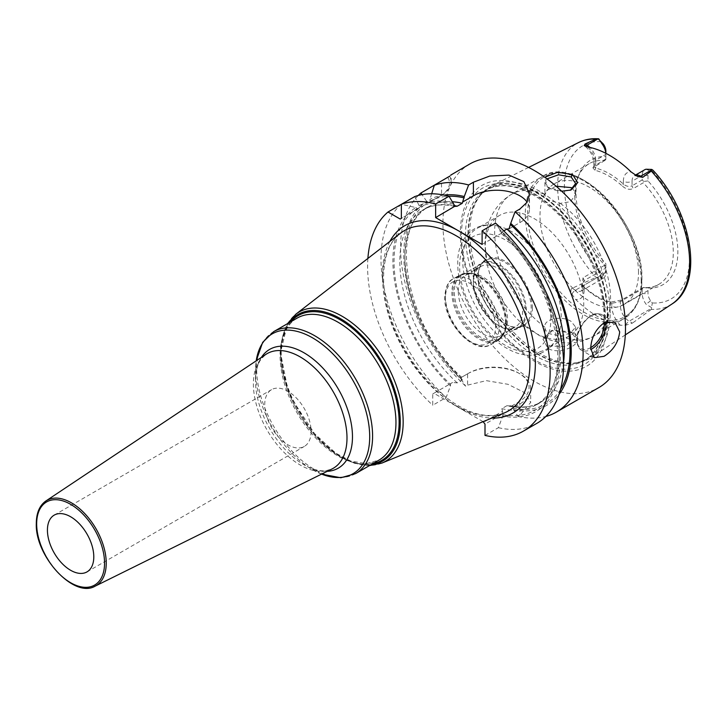 <?xml version="1.0" encoding="UTF-8"?>
<svg xmlns="http://www.w3.org/2000/svg" width="726" height="726" viewBox="0 0 726 726"><rect width="100%" height="100%" fill="white"/><g stroke="black" fill="none" stroke-linecap="round" stroke-linejoin="round"><path stroke-width="0.54" stroke-dasharray="3.63 2.72" d="M610.185 313.024A99.253 57.3 -120 0 0 568.004 214.361A99.253 57.3 -120 0 0 492.174 185.593A99.253 57.3 -120 0 0 481.882 193.533A99.253 57.3 -120 0 0 469.831 231.984A99.253 57.3 -120 0 0 507.102 325.085A99.253 57.3 -120 0 0 579.33 362.328A99.253 57.3 -120 0 0 591.354 357.392A99.253 57.3 -120 0 0 610.185 313.024M561.706 191.219L547.259 186.891L544.799 177.289M643.3 287.46L621.565 300.01L610.938 302.107L611.782 303.296L620.467 301.571L642.201 289.021L643.3 287.46A69.66 40.22 60 0 0 658.863 284.32A69.66 40.22 60 0 0 673.292 252.43A69.66 40.22 -120 0 0 643.3 182.761L633.154 188.624L632.065 185.792C629.279 187.018 626.384 186.446 623.371 184.068C614.151 175.701 604.939 170.383 595.728 168.105L593.922 166.762L594.231 166L605.865 158.958L605.865 154.384A12.297 7.097 60 0 0 605.82 153.313M671.913 304.04A93.327 53.878 60 0 1 651.331 309.376L652.293 302.942L650.623 300.718A8.195 4.728 -120 0 1 648 293.603L648 288.022A72.028 41.582 -120 0 0 677.866 251.722A72.028 41.582 -120 0 0 648 180.937L648 175.356A8.195 4.728 60 0 1 650.623 171.272L652.293 170.982L652.91 170.183M605.865 158.958L605.865 156.616A72.028 41.582 -120 0 0 579.357 173.868A72.028 41.582 -120 0 0 605.865 263.701L605.865 269.273A8.195 4.728 60 0 1 603.242 273.366L601.573 273.657L598.75 277.132L595.919 277.386A93.327 53.878 60 0 1 557.641 186.128A93.327 53.878 -120 0 1 578.649 142.505M651.767 307.733L646.14 304.276A12.297 7.097 60 0 1 642.201 293.603L642.201 289.021M605.865 156.616L605.865 151.035M643.69 287.532L648 288.022M648 180.937L643.69 181.427L643.3 182.761M605.865 263.701L605.865 265.698L604.767 265.217A69.66 40.22 60 0 1 574.774 195.548A69.66 40.22 -120 0 1 578.023 177.126L579.357 173.868M605.865 159.584L604.767 160.519A69.66 40.22 -120 0 0 589.203 163.659A69.66 40.22 -120 0 0 578.023 177.126M642.201 179.939L632.065 185.792L632.065 181.219L642.201 175.356L642.201 179.939L643.69 181.427M648 175.356L642.201 175.356A12.297 7.097 60 0 1 644.752 169.73M604.767 160.519L592.879 167.77L594.893 170.265C604.105 172.543 613.316 177.861 622.536 186.228L623.371 184.068L623.371 181.219A6.144 3.548 0 0 0 632.065 181.219A12.297 7.097 60 0 1 634.606 175.583A12.297 7.097 60 0 1 635.45 175.22M594.893 170.265L595.728 168.105L595.728 165.256A6.144 3.548 180 0 1 593.922 162.742A6.144 3.548 180 0 1 595.728 160.237L595.728 164.82L594.63 166.372M605.865 153.331L605.865 154.384L595.728 160.237A12.297 7.097 60 0 0 589.92 147.423M622.536 186.228C626.057 189.223 629.596 190.021 633.154 188.624M638.508 272.513A69.66 40.22 -120 0 0 608.107 202.409A69.66 40.22 -120 0 0 554.419 183.742A69.66 40.22 -120 0 0 539.999 215.631A69.66 40.22 60 0 0 570.4 285.735A69.66 40.22 60 0 0 624.079 304.403A69.66 40.22 60 0 0 638.508 272.513M604.767 265.217L583.042 277.768L584.14 280.59L605.865 268.039L605.865 265.698M610.938 302.107C601.727 299.829 592.516 294.511 583.296 286.144L582.243 285.019L583.042 277.768M583.296 286.144L584.14 287.333L584.14 290.191A6.144 3.548 180 0 1 582.334 287.678A6.144 3.548 180 0 1 584.14 285.173L605.865 272.622L605.865 269.273M582.243 285.019L583.368 286.498L582.334 283.657L584.14 280.59L584.14 285.173A12.297 7.097 60 0 1 581.59 290.799L603.324 278.249A12.297 7.097 60 0 0 605.865 272.622L605.865 268.039M603.324 278.249A12.297 7.097 60 0 1 601.927 278.748L598.75 277.132M582.334 283.657L581.59 290.799A12.297 7.097 60 0 1 575.446 290.191L572.142 288.276L595.919 277.386M572.142 288.276C570.554 289.093 570.5 291.072 571.961 294.212L575.573 299.384A95.142 54.931 -120 0 0 620.34 325.23L625.685 325.221L632.464 323.106L629.161 321.201L651.848 308.105M651.331 309.376L632.464 323.106M572.605 332.835L551.234 330.72L542.984 339.205L547.976 348.48C562.832 356.784 589.34 340.104 572.605 332.835L570.482 331.718L552.341 330.321L544.927 338.933L549.419 345.885L565.917 346.665L575.654 338.053L571.153 332.081M583.368 286.498L584.14 287.333C593.351 295.7 602.562 301.018 611.782 303.296L611.782 306.145A6.144 3.548 0 0 0 620.467 306.145L642.201 293.603L648 293.603M608.07 318.496A104.453 60.303 60 0 1 534.209 361.14A104.453 60.303 60 0 1 460.348 233.209A104.453 60.303 60 0 1 534.209 190.566A104.453 60.303 60 0 1 608.07 318.496M469.668 164.067A129.083 74.524 -120 0 0 442.942 223.154A129.083 74.524 60 0 0 499.279 353.054A129.083 74.524 60 0 0 598.75 387.639M418.267 195.466A129.083 74.524 -120 0 0 400.57 247.62A129.083 74.524 -120 0 0 465.711 386.205L467.608 385.116L486.366 380.66L507.991 384.299L524.381 392.53L530.688 402.431L519.87 415.281L517.974 416.379L513.618 409.763L513.545 407.622L519.87 403.965A36.953 21.335 0 0 0 530.688 388.882A36.953 21.335 0 0 0 519.87 373.799A36.953 21.335 0 0 0 467.608 373.799L461.282 377.447L462.28 379.943L457.208 382.874L452.57 382.484L450.565 383.637L450.492 385.869L446.136 397.512L432.75 405.244L432.75 393.928L450.565 383.637M450.755 175.093L447.878 177.443L434.329 185.275M449.648 176.191A32.779 18.93 180 0 1 451.127 181.809A32.779 18.93 180 0 1 441.526 195.194L428.785 202.554L426.634 201.274A118.411 68.371 -120 0 0 461.364 379.598L465.711 386.205M447.878 177.443A31.145 17.978 180 0 1 440.364 195.866L441.526 195.194L441.526 181.11M441.526 195.194L428.785 202.554M563.53 362.61A112.684 65.059 60 0 1 540.934 402.086A112.684 65.059 60 0 1 506.902 405.707L511.54 406.097L513.545 407.622M444.04 195.085A118.411 68.371 -120 0 0 429.974 199.351L429.946 201.882M461.364 379.598L461.282 377.447L468.769 373.128L467.608 373.799L467.608 385.116M485.004 435.409L498.399 427.678L502.755 416.043L502.828 413.811L485.004 424.102M511.54 406.097L518.709 401.959A35.311 20.392 0 0 0 518.709 373.128A35.311 20.392 0 0 0 468.769 373.128M506.902 405.707L501.829 408.638L502.51 411.315L483.843 422.087M483.089 421.652L433.903 393.256L452.57 382.484M498.399 427.678A129.083 74.524 -120 0 0 536.804 423.394M450.492 385.869A118.411 68.371 60 0 1 415.771 207.554L401.396 204.278A129.083 74.524 -120 0 0 446.136 397.512M367.891 258.429A129.083 74.524 -120 0 0 432.75 405.244M517.974 416.379A129.083 74.524 -120 0 0 545.852 416.452M432.75 393.928L433.903 393.256M502.828 413.811L502.51 411.315M503.753 230.868L501.829 231.975L501.548 233.2L500.495 232.819L499.851 229.625A118.411 68.371 60 0 1 560.336 355.686A118.411 68.371 60 0 1 502.755 416.043M415.771 207.554L417.976 208.789L419.138 208.126L419.111 205.63A118.411 68.371 60 0 1 453.387 202.799M499.851 229.625L495.504 223.1M414.755 196.574L419.111 205.63M482.109 244.426L501.548 233.2M509.026 228.89L519.87 222.628A32.852 18.967 0 0 0 529.49 209.215A32.852 18.967 0 0 0 527.121 202.146M513.618 409.763A118.411 68.371 -120 0 0 559.065 394.318M426.634 201.274L422.051 194.613M431.671 193.778L429.974 199.351M417.976 208.789L400.198 219.052M419.138 208.126L401.36 218.39M261.424 357.364A68.58 39.594 -120 0 0 255.488 380.778L255.488 370.832A80.758 46.627 60 0 1 256.205 360.84M311.1 431.425A32.779 18.93 60 0 1 304.312 446.436A32.779 18.93 60 0 1 279.047 437.651A32.779 18.93 60 0 1 264.736 404.663A32.779 18.93 -120 0 1 271.533 389.653A32.779 18.93 -120 0 1 296.789 398.438A32.779 18.93 -120 0 1 311.1 431.425M570.373 190.23L559.111 191.392L549.419 188.252L544.927 182.653L547.014 178.886M556.17 186.228L547.676 189.958L544.927 194.477C544.981 196.637 546.478 198.606 549.419 200.403L560.272 203.344L570.445 201.719L575.654 194.468L572.832 188.787M544.927 182.653L544.927 194.468A81.956 47.317 -120 0 0 511.621 194.259A81.956 47.317 -120 0 0 494.642 231.775A81.956 47.317 60 0 0 544.927 327.136C543.13 319.268 561.398 314.893 571.153 321.436L575.654 327.117L570.445 333.189L560.272 335.993L549.419 333.733C546.478 332.009 544.981 329.813 544.927 327.136L544.927 338.933M560.272 203.344A81.956 47.317 -120 0 1 610.548 298.695A81.956 47.317 60 0 1 593.569 336.211C583.459 341.837 572.687 343.924 561.262 342.472C553.348 341.429 545.798 338.969 538.61 335.103L520.079 321.736A69.66 40.22 60 0 0 569.329 336.011A69.66 40.22 60 0 0 583.758 304.121A69.66 40.22 -120 0 0 553.348 234.017A69.66 40.22 -120 0 0 499.67 215.35A69.66 40.22 -120 0 0 485.24 247.248A69.66 40.22 60 0 0 487.4 265.144L485.041 245.161C484.641 228.073 491.411 206.402 511.621 194.259L542.249 176.572A81.956 47.317 -120 0 0 525.279 214.088A81.956 47.317 60 0 0 561.053 296.571A81.956 47.317 60 0 0 624.206 318.523L593.569 336.211A81.956 47.317 60 0 1 560.272 335.993M520.079 321.736A69.66 40.22 60 0 1 487.4 265.144M497.564 225.968A69.66 40.22 -120 0 1 561.243 317.126A69.66 40.22 60 0 1 559.084 332.535A69.66 40.22 60 0 1 546.814 349.015A69.66 40.22 60 0 1 493.135 330.348A69.66 40.22 60 0 1 462.725 260.244A69.66 40.22 -120 0 1 477.154 228.354A69.66 40.22 -120 0 1 497.564 225.968C475.067 220.114 456.781 238.291 457.797 263.72C457.253 294.484 480.911 334.759 507.864 348.852C527.784 360.55 551.488 356.421 559.084 332.535M532.367 308.241A38.369 22.152 -120 0 0 505.232 261.251A38.369 22.152 -120 0 0 478.107 276.915A38.369 22.152 -120 0 0 505.232 323.905A38.369 22.152 -120 0 0 532.367 308.241M478.107 276.915L478.107 277.586A37.543 21.68 -120 0 0 504.652 323.569A37.543 21.68 -120 0 0 523.428 325.43A37.543 21.68 -120 0 0 531.205 308.241A37.543 21.68 -120 0 0 514.816 270.453A37.543 21.68 -120 0 0 485.885 260.398A37.543 21.68 -120 0 0 478.107 277.586M473.325 280.345A37.543 21.68 -120 0 0 499.878 326.328A37.543 21.68 -120 0 0 518.645 328.188A37.543 21.68 -120 0 0 526.423 311A37.543 21.68 60 0 0 510.033 273.221A37.543 21.68 60 0 0 481.102 263.157A37.543 21.68 60 0 0 473.325 280.345L473.325 282.559A34.83 20.11 60 0 1 480.539 266.614A34.83 20.11 60 0 1 507.383 275.953A34.83 20.11 60 0 1 522.584 311A34.83 20.11 60 0 1 515.369 326.945A34.83 20.11 60 0 1 497.954 325.221A34.83 20.11 60 0 1 473.325 282.559M458.297 291.244A34.83 20.11 60 0 1 465.502 275.299A34.83 20.11 60 0 1 474.132 273.82A34.83 20.11 60 0 1 507.547 319.685A34.83 20.11 60 0 1 505.931 328.896A34.83 20.11 60 0 1 500.341 335.63A34.83 20.11 60 0 1 473.497 326.292A34.83 20.11 60 0 1 458.297 291.244M506.494 321.963A36.881 21.29 60 0 1 498.853 338.851A36.881 21.29 60 0 1 470.43 328.969A36.881 21.29 60 0 1 454.331 291.852A36.881 21.29 60 0 1 461.972 274.972A36.881 21.29 60 0 1 490.395 284.855A36.881 21.29 60 0 1 506.494 321.963M473.325 280.889A36.881 21.29 -120 0 0 489.424 318.006A36.881 21.29 -120 0 0 517.847 327.88A36.881 21.29 -120 0 0 525.479 311A36.881 21.29 -120 0 0 509.38 273.884A36.881 21.29 -120 0 0 480.966 264.01A36.881 21.29 -120 0 0 473.325 280.889M587.987 147.024A18.44 10.645 60 0 1 595.728 165.256M652.293 170.982A88.409 51.047 60 0 1 689.446 258.411A88.409 51.047 60 0 1 652.293 302.942M601.573 273.657A88.409 51.047 60 0 1 564.411 186.228A88.409 51.047 60 0 1 601.573 141.697M650.623 300.718L646.14 304.276M623.371 181.219A18.44 10.645 60 0 1 631.112 171.926M646.14 169.231L650.623 171.272M601.927 278.748L603.242 273.366M571.961 294.212A6.144 3.548 120 0 1 575.446 290.191L598.124 277.096M584.14 290.191A18.44 10.645 60 0 1 575.573 299.384M625.685 325.221A6.144 3.548 -60 0 1 629.161 321.201A12.297 7.097 60 0 1 620.467 306.145L620.467 301.571L621.565 300.01M620.34 325.23A18.44 10.645 60 0 1 611.782 306.145M607.726 313.841A98.509 56.873 60 0 1 577.097 362.782A98.509 56.873 60 0 1 505.405 325.811A98.509 56.873 60 0 1 468.406 233.409A98.509 56.873 60 0 1 480.367 195.24A98.509 56.873 60 0 1 558.476 208.507A98.509 56.873 60 0 1 607.726 313.841M468.016 233.699A98.427 56.828 60 0 1 488.398 188.642A98.427 56.828 60 0 1 564.247 215.014A98.427 56.828 60 0 1 607.217 314.068A98.427 56.828 60 0 1 586.826 359.125A98.427 56.828 60 0 1 510.977 332.753A98.427 56.828 60 0 1 468.016 233.699M604.685 315.529A98.427 56.828 60 0 1 584.303 360.586A98.427 56.828 60 0 1 508.454 334.214A98.427 56.828 60 0 1 465.484 235.16A98.427 56.828 60 0 1 485.875 190.103A98.427 56.828 60 0 1 561.724 216.475A98.427 56.828 60 0 1 604.685 315.529M461.491 234.725A101.785 58.77 60 0 1 533.465 193.17A101.785 58.77 60 0 1 605.448 317.834A101.785 58.77 60 0 1 533.465 359.388A101.785 58.77 60 0 1 461.491 234.725M560.499 389.526A116.786 67.427 60 0 1 513.618 408.366M429.974 201.193A116.786 67.427 60 0 1 448.904 196.238M462.28 379.943A112.684 65.059 60 0 1 428.249 206.91A112.684 65.059 60 0 1 452.706 201.764M461.364 378.201A116.786 67.427 60 0 1 428.231 202.2M518.709 401.959L519.87 403.965L519.87 415.281M389.871 241.422A108.165 62.445 -120 0 0 382.393 275.19A108.165 62.445 -120 0 0 458.877 407.658A108.165 62.445 -120 0 0 491.856 418.067M502.755 414.637A116.786 67.427 -120 0 0 559.192 355.014A116.786 67.427 -120 0 0 499.851 231.004M501.829 231.975A112.684 65.059 60 0 1 535.861 405.017A112.684 65.059 60 0 1 501.829 408.638M417.368 208.471A116.786 67.427 -120 0 0 450.492 384.471M457.208 382.874A112.684 65.059 60 0 1 423.176 209.832A112.684 65.059 60 0 1 453.641 205.467M453.387 204.178A116.786 67.427 -120 0 0 419.111 207.473M519.87 222.628L519.87 209.034M382.693 278.339A104.09 60.095 -120 0 0 425.49 380.233A104.09 60.095 -120 0 0 504.107 413.049C481.882 420.781 456.509 410.126 427.995 381.086C401.46 352.664 383.219 309.612 383.591 276.86C383.918 256.332 389.508 241.812 400.344 233.318A104.09 60.095 -120 0 0 382.693 278.339M381.803 463.115A86.231 49.785 60 0 1 316.672 435.927A86.231 49.785 60 0 1 281.216 351.511A86.231 49.785 60 0 1 295.836 314.204M370.886 464.776A84.615 48.851 60 0 1 310.792 430.618A84.615 48.851 60 0 1 280.608 353.181A84.615 48.851 60 0 1 288.93 322.825M290.808 321.745A83.59 48.261 -120 0 0 280.908 353.834A83.59 48.261 -120 0 0 312.107 432.006A83.59 48.261 -120 0 0 372.765 463.696M297.034 318.151A81.956 47.317 -120 0 0 280.064 355.667A81.956 47.317 -120 0 0 315.837 438.141A81.956 47.317 -120 0 0 378.99 460.102L366.176 463.633L350.631 461.001L333.733 452.107L317.135 437.642L290.872 397.458L283.53 375.278L281.026 354.324C281.398 336.292 286.734 324.232 297.034 318.151M355.613 473.597A81.956 47.317 60 0 1 292.46 451.636A81.956 47.317 60 0 1 256.686 369.162A81.956 47.317 60 0 1 273.666 331.646M321.6 474.114A80.758 46.627 60 0 1 312.588 469.74A80.758 46.627 60 0 1 255.488 370.832L256.187 360.858M321.582 474.123L309.104 467.399C315.619 470.212 321.255 471.31 326.01 470.684L332.027 468.951A66.184 38.215 -120 0 1 281.479 449.703A66.184 38.215 -120 0 1 253.383 383.945A66.184 38.215 -120 0 1 265.888 354.388L261.378 358.735C258.465 362.546 256.596 367.973 255.779 375.024L255.488 380.778A68.58 39.594 -120 0 0 303.976 464.767A68.58 39.594 -120 0 0 327.217 471.337M95.115 586.172A49.232 28.423 60 0 1 57.517 571.852A49.232 28.423 60 0 1 36.618 522.938A49.232 28.423 60 0 1 45.919 500.949M614.868 322.181L601.827 314.648A20.491 11.825 -60 0 0 591.581 315.665A20.491 11.825 120 0 0 578.195 333.724A20.491 11.825 120 0 0 581.335 350.141A20.491 11.825 120 0 0 590.737 349.587M594.376 357.664L581.335 350.141C570.182 339.686 581.109 322.09 590.973 315.601C594.068 313.414 597.689 313.097 601.827 314.648A20.491 11.825 -60 0 1 605.947 321.927M590.737 347.609A19.257 11.117 -60 0 1 590.719 347.618A19.257 11.117 120 0 1 577.097 339.759A19.257 11.117 120 0 1 590.719 316.164A19.257 11.117 -60 0 1 604.286 322.725M547.976 348.48L549.419 345.885M547.976 187.326L549.419 188.252M641.185 281.007A81.956 47.317 -120 0 0 605.411 198.534A81.956 47.317 -120 0 0 542.249 176.572C577.27 152.787 644.289 224.506 641.902 280C641.884 291.271 639.515 300.682 634.796 308.214L624.206 318.523A81.956 47.317 60 0 0 641.185 281.007M550.871 318.923A64.541 37.262 -120 0 0 505.232 239.879A64.541 37.262 -120 0 0 459.603 266.233A64.541 37.262 60 0 0 505.232 345.277A64.541 37.262 60 0 0 550.871 318.923M452.988 292.061A37.57 21.698 -120 0 0 474.74 334.786A37.57 21.698 -120 0 0 504.379 332.68A37.57 21.698 -120 0 0 506.131 322.743A37.57 21.698 -120 0 0 470.085 273.266A37.57 21.698 -120 0 0 452.988 292.061M505.496 323.379A37.906 21.88 -120 0 0 488.952 285.236A37.906 21.88 -120 0 0 459.74 275.081A37.906 21.88 -120 0 0 451.89 292.433A37.906 21.88 -120 0 0 468.433 330.575A37.906 21.88 -120 0 0 497.646 340.73A37.906 21.88 -120 0 0 505.496 323.379M499.007 327.127A37.906 21.88 -120 0 0 482.463 288.975A37.906 21.88 -120 0 0 453.251 278.82A37.906 21.88 -120 0 0 445.401 296.172A37.906 21.88 -120 0 0 461.945 334.323A37.906 21.88 -120 0 0 491.157 344.478A37.906 21.88 -120 0 0 499.007 327.127M495.531 327.127A35.447 20.464 -120 0 0 470.466 283.712A35.447 20.464 -120 0 0 445.401 298.186A35.447 20.464 -120 0 0 470.466 341.592A35.447 20.464 -120 0 0 495.531 327.127M641.82 279.637A80.722 46.609 60 0 1 584.739 312.588A80.722 46.609 60 0 1 527.657 213.725A80.722 46.609 -120 0 1 584.739 180.765A80.722 46.609 -120 0 1 641.82 279.637M528.619 167.425L492.174 185.593M593.922 166.762L593.922 162.742C593.314 155.872 590.156 150.218 584.457 145.79M635.35 175.157L634.606 175.583L637.419 176.354M592.879 167.77L594.231 166M589.203 163.659L554.419 183.742M658.863 284.32L624.079 304.403M625.313 334.904L591.354 357.392M481.882 193.533L480.367 195.24L488.398 188.642L485.875 190.103C504.398 180.556 526.677 186.863 552.731 208.997C582.343 235.07 604.495 281.67 603.968 316.536C603.587 338.28 597.026 352.963 584.303 360.586L586.826 359.125L577.097 362.782L579.33 362.328M451.127 181.809L451.127 174.775M510.133 405.734C522.148 408.23 532.412 407.014 540.934 402.086L535.861 405.017C576.635 387.031 557.677 281.987 500.495 232.819M454.685 206.338C442.37 203.643 431.87 204.814 423.176 209.832L428.249 206.91C388.147 224.688 405.689 327.29 461.645 377.248M518.709 373.128L519.87 373.799M530.688 388.882L530.688 402.431M529.49 209.215L529.49 193.869M369.498 465.584L354.497 463.279L338.897 456.019L309.494 429.021L288.249 391.45L280.49 352.691L287.541 323.633M86.993 571.897L304.312 446.436M54.214 515.124L271.533 389.653M571.825 332.408L570.491 331.718M551.234 330.72L552.341 330.321M547.259 186.9L548.811 187.88M571.035 189.985L569.765 190.475M575.654 183.542L575.654 194.468M575.654 327.117L575.654 338.053M569.329 336.011L546.814 349.015M499.67 215.35L477.154 228.354M504.652 323.569L505.232 323.905M523.428 325.43L518.645 328.188M485.885 260.398L481.102 263.157M465.502 275.299L480.539 266.614M500.341 335.63L515.369 326.945M505.931 328.896L504.379 332.68L497.646 340.73L491.157 344.478C474.132 355.649 443.704 322.78 444.684 297.179C445.592 286.797 448.45 280.681 453.251 278.82L459.74 275.081L470.085 273.266L474.132 273.82M497.954 325.221L499.878 326.328M498.853 338.851L517.847 327.88M461.972 274.972L480.966 264.01"/><path stroke-width="1.09" d="M635.45 175.22A12.297 7.097 60 0 1 640.749 176.2L642.746 177.344L651.331 171.064L651.767 169.439L652.91 170.183C692.25 211.856 704.746 284.084 671.913 304.04L625.313 334.904M642.746 177.344L637.419 176.354M651.848 169.793L640.749 176.2A6.144 3.548 -60 0 1 637.891 176.609L631.112 171.926A94.326 54.459 -120 0 0 587.987 147.024L584.176 145.59L585.047 144.029L587.035 145.182L598.124 138.775L598.75 138.829L601.927 143.703A12.297 7.097 60 0 1 605.82 153.313M584.457 145.79L584.176 145.59A6.144 3.548 120 0 0 587.035 145.182A12.297 7.097 60 0 1 589.92 147.423M605.865 153.331L605.865 151.035A8.195 4.728 -120 0 0 603.242 143.92L598.124 138.775L595.919 139.074L585.047 144.029M544.799 177.289L557.632 172.262L572.605 174.53L577.66 182.68L571.035 189.985L561.706 191.219M635.35 175.157L644.752 169.73A12.297 7.097 60 0 1 646.14 169.231L651.767 169.439M545.852 416.452A129.083 74.524 -120 0 0 556.379 412.096L598.75 387.639A129.083 74.524 60 0 0 625.485 328.542A129.083 74.524 -120 0 0 569.139 198.643A129.083 74.524 -120 0 0 469.668 164.067L450.755 175.093M449.648 176.191L420.971 192.98A129.083 74.524 -120 0 0 418.267 195.466M527.121 202.146A32.852 18.967 0 0 0 473.406 195.802L473.406 182.208L468.615 184.976A129.083 74.524 -120 0 0 434.329 185.275L431.671 193.778M473.406 182.208L489.832 176.019L508.98 175.093L523.845 181.636L529.49 193.869L526.967 202.4L519.87 209.034L515.07 211.801A129.083 74.524 -120 0 1 583.114 353.008A129.083 74.524 -120 0 1 556.379 412.096M590.71 348.616C591.191 337.744 595.638 329.15 604.041 322.861L614.868 322.181L619.686 331.891C618.443 342.327 613.225 350.467 604.041 356.321L594.376 357.664L590.71 348.616M559.065 394.318A118.411 68.371 -120 0 0 510.723 223.345L509.026 228.89L506.902 229.053L503.753 230.868M452.706 201.764A112.684 65.059 60 0 1 462.28 203.289L464.259 196.519A118.411 68.371 -120 0 0 444.04 195.085M523.41 431.126A129.083 74.524 -120 0 0 546.987 342.708A129.083 74.524 -120 0 0 482.109 230.832L495.504 223.1A129.083 74.524 -120 0 1 560.381 334.976A129.083 74.524 -120 0 1 536.804 423.394L523.41 431.126A129.083 74.524 -120 0 1 485.004 435.409L485.004 424.102L483.089 421.652M388.002 212.01L400.198 219.052L401.36 218.39L401.36 204.305L414.755 196.574A129.083 74.524 -120 0 1 449.04 196.274L435.645 204.015A129.083 74.524 -120 0 0 401.36 204.305L388.002 212.01A129.083 74.524 -120 0 0 367.891 258.429M435.645 204.015L435.645 217.6L458.877 231.022L482.109 244.426L482.109 230.832M449.04 196.274L455.084 206.384L457.208 206.211L462.28 203.289M454.685 206.338L435.645 217.6M510.723 223.345L515.07 211.801M473.406 195.802L462.562 202.064M468.615 184.976L464.259 196.519M422.051 194.613L420.971 192.98M93.79 556.896A32.779 18.93 60 0 1 86.993 571.897A32.779 18.93 60 0 1 61.737 563.122A32.779 18.93 60 0 1 47.426 530.125A32.779 18.93 -120 0 1 54.214 515.124A32.779 18.93 -120 0 1 79.479 523.9A32.779 18.93 -120 0 1 93.79 556.896M547.014 178.886L558.503 174.784L571.153 176.963L575.654 183.542L570.373 190.23M572.832 188.787L571.153 187.607L556.17 186.228M595.919 139.074A93.327 53.878 -120 0 0 578.649 142.505L528.619 167.425M671.913 304.04A93.327 53.878 60 0 0 689.618 262.322A93.327 53.878 -120 0 0 651.331 171.064M603.242 143.92L601.927 143.703M506.902 229.053A112.684 65.059 60 0 1 563.53 362.61M510.723 224.733A116.786 67.427 60 0 1 560.499 389.526M448.904 196.238A116.786 67.427 60 0 1 464.259 197.908M491.856 418.067A108.165 62.445 -120 0 0 535.352 363.499A108.165 62.445 -120 0 0 458.877 231.031A108.165 62.445 -120 0 0 389.871 241.422M453.641 205.467A112.684 65.059 60 0 1 457.208 206.211M504.107 413.049A104.09 60.095 -120 0 0 529.898 363.327A104.09 60.095 -120 0 0 481.783 255.815A104.09 60.095 -120 0 0 400.344 233.318L295.836 314.204A86.231 49.785 60 0 1 363.299 332.844A86.231 49.785 60 0 1 403.166 421.915A86.231 49.785 60 0 1 381.803 463.115L504.107 413.049M288.93 322.825A84.615 48.851 60 0 1 356.221 330.194A84.615 48.851 60 0 1 400.271 422.269A84.615 48.851 60 0 1 370.886 464.776M372.765 463.696A83.59 48.261 -120 0 0 399.128 422.087A83.59 48.261 -120 0 0 357.119 332.499A83.59 48.261 -120 0 0 290.808 321.745M395.96 422.577A81.956 47.317 -120 0 0 360.187 340.104A81.956 47.317 -120 0 0 297.034 318.151L273.666 331.646A81.956 47.317 60 0 1 336.819 353.598A81.956 47.317 60 0 1 372.592 436.072A81.956 47.317 60 0 1 355.613 473.597L378.99 460.102A81.956 47.317 -120 0 0 395.96 422.577M256.205 360.84A80.758 46.627 60 0 1 317.108 340.685A80.758 46.627 60 0 1 369.697 436.771A80.758 46.627 60 0 1 321.6 474.114M327.217 471.337A68.58 39.594 -120 0 0 352.473 436.771A68.58 39.594 -120 0 0 315.973 361.439A68.58 39.594 -120 0 0 261.424 357.364M332.027 468.951A66.184 38.215 -120 0 0 346.992 437.987A66.184 38.215 -120 0 0 317.289 370.532A66.184 38.215 -120 0 0 265.888 354.388L45.919 500.949A49.232 28.423 60 0 1 84.152 512.964A49.232 28.423 60 0 1 106.241 563.131A49.232 28.423 60 0 1 95.115 586.172L332.027 468.951M104.553 563.113A48.007 27.715 60 0 1 70.603 582.706A48.007 27.715 60 0 1 36.663 523.909A48.007 27.715 60 0 1 70.603 504.316A48.007 27.715 60 0 1 104.553 563.113M590.737 349.587A20.491 11.825 120 0 0 591.581 349.124A20.491 11.825 -60 0 0 605.947 321.927M604.286 322.725A19.257 11.117 -60 0 1 590.737 347.609M572.605 174.53L571.153 176.963M578.649 142.505C584.566 139.592 591.091 138.348 598.206 138.784M287.541 323.633L295.836 314.204M369.498 465.584L381.803 463.115M256.187 360.858L262.667 342.354L273.666 331.646M321.582 474.123L340.839 477.753L355.613 473.597M45.919 500.949C39.594 505.423 36.391 512.91 36.3 523.41C34.884 556.17 73.998 598.778 95.115 586.172"/></g></svg>
